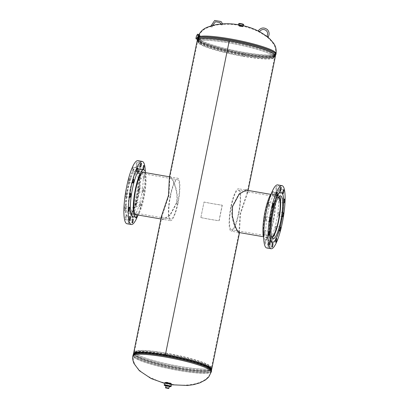 <?xml version="1.0" encoding="UTF-8"?>
<svg xmlns="http://www.w3.org/2000/svg" width="409" height="409" viewBox="0 0 409 409"><rect width="100%" height="100%" fill="white"/><g stroke="black" fill="none" stroke-linecap="round" stroke-linejoin="round"><path stroke-width="0.31" stroke-dasharray="2.04 1.53" d="M238.968 232.511L240.032 213.994L247.062 193.022L246.791 190.2M239.464 232.598L240.482 214.112L247.547 193.125L247.271 190.287M246.249 189.868L238.851 193.999L232.194 206.463C229.884 217.982 236.213 230.461 238.14 232.409L238.83 232.665M176.826 202.859L170.164 215.39L162.971 219.592L162.261 219.255L161.938 216.381L168.953 195.497L169.888 177.322L170.389 176.703L170.86 176.995C172.787 178.973 179.086 191.335 176.826 202.859M169.398 177.225L169.899 176.611L170.374 176.913C172.276 178.851 178.733 191.197 176.473 202.833L169.75 215.364L162.511 219.515L161.453 216.284M133.559 354.168A39.877 5.373 -168.5 0 0 171.504 366.883A39.877 5.373 -168.5 0 0 211.402 370.007M197.348 39.837A39.877 5.373 -168.5 0 0 235.354 53.052A39.877 5.373 -168.5 0 0 275.502 55.736M134.024 353.652A39.376 5.307 -168.5 0 0 133.988 353.77A39.376 5.307 -168.5 0 0 171.519 366.817A39.376 5.307 -168.5 0 0 211.162 369.47A39.376 5.307 -168.5 0 0 211.177 369.347A39.376 5.307 11.5 0 1 211.162 369.47A39.376 5.307 11.5 0 1 179.684 368.356A39.376 5.307 11.5 0 1 133.988 353.77A39.376 5.307 11.5 0 1 134.024 353.652M229.229 40.961L229.316 41.048A39.376 5.307 -168.5 0 0 197.838 39.934A39.376 5.307 -168.5 0 0 243.534 54.525A39.376 5.307 -168.5 0 0 275.012 55.639A39.376 5.307 -168.5 0 0 229.316 41.048L165.466 354.884L229.311 41.048A39.376 5.307 -168.5 0 0 197.838 39.934A39.376 5.307 -168.5 0 0 235.369 52.986A39.376 5.307 -168.5 0 0 275.012 55.639A39.376 5.307 -168.5 0 0 229.316 41.048L229.229 40.966M241.203 26.288L239.055 25.655L240.528 25.649L242.67 26.283L241.203 26.288L239.055 25.603L240.533 25.655L242.67 26.334L241.198 26.283M199.638 35.527C198.779 35.961 198.304 37.066 198.212 38.845L199.602 35.506L200.103 35.695C199.301 36.018 198.815 37.081 198.651 38.891L198.927 39.152L200.103 35.695M240.426 26.13L242.603 26.825L238.958 26.14L240.426 26.13M243.104 56.324A39.095 5.266 -168.5 0 0 274.296 57.613A39.095 5.266 -168.5 0 0 269.592 53.732A39.095 5.266 -168.5 0 0 228.994 42.945A39.095 5.266 -168.5 0 0 203.57 40.302A39.095 5.266 -168.5 0 0 197.726 42.035A39.095 5.266 -168.5 0 0 243.104 56.324M243.043 56.12A38.615 5.205 -168.5 0 0 273.851 57.393A38.615 5.205 -168.5 0 0 269.209 53.559A38.615 5.205 -168.5 0 0 229.106 42.904A38.615 5.205 -168.5 0 0 203.994 40.292A38.615 5.205 -168.5 0 0 198.222 42.004A38.615 5.205 -168.5 0 0 243.043 56.12M198.288 39.008L198.406 39.029A1.846 0.424 -70.1 0 1 198.708 36.984A1.846 0.424 -70.1 0 1 199.669 35.563A1.846 0.424 -70.1 0 1 199.377 37.613A1.846 0.424 -70.1 0 1 198.416 39.034A40.021 5.394 -168.5 0 0 244.086 52.47A40.021 5.394 -168.5 0 0 276.085 53.599M243.825 53.242A39.525 5.322 -168.5 0 0 275.216 54.75A39.525 5.322 -168.5 0 0 275.421 54.361A39.525 5.322 -168.5 0 0 229.556 39.714A39.525 5.322 -168.5 0 0 197.961 38.599A39.525 5.322 -168.5 0 0 197.997 39.039A39.525 5.322 -168.5 0 0 243.825 53.242M243.289 55.205A38.881 5.24 -168.5 0 0 274.306 56.483A38.881 5.24 -168.5 0 0 274.367 56.304A38.881 5.24 -168.5 0 0 229.255 41.897A38.881 5.24 -168.5 0 0 198.171 40.798A38.881 5.24 -168.5 0 0 198.155 40.992A38.881 5.24 -168.5 0 0 243.289 55.205M198.748 39.177L198.927 39.152A39.525 5.322 -168.5 0 0 243.999 52.383A39.525 5.322 -168.5 0 0 275.594 53.502A39.525 5.322 -168.5 0 0 274.95 52.224A39.525 5.322 -168.5 0 0 229.73 38.86A39.525 5.322 -168.5 0 0 198.135 37.74A39.525 5.322 -168.5 0 0 198.651 38.891M165.251 382.901A3.001 0.404 11.5 0 1 165.2 382.804A3.001 0.404 11.5 0 1 167.603 382.89A3.001 0.404 11.5 0 1 171.034 383.903A3.001 0.404 11.5 0 1 171.085 384A3.001 0.404 11.5 0 1 168.687 383.918A3.001 0.404 11.5 0 1 165.251 382.901M171.131 383.422A3.001 0.404 11.5 0 1 171.182 383.519A3.001 0.404 11.5 0 1 168.784 383.432A3.001 0.404 11.5 0 1 165.348 382.42A3.001 0.404 11.5 0 1 165.297 382.323A3.001 0.404 11.5 0 1 167.7 382.41A3.001 0.404 11.5 0 1 171.131 383.422M165.896 353.079A39.095 5.266 11.5 0 1 211.274 367.369A39.095 5.266 11.5 0 1 205.43 369.107A39.095 5.266 11.5 0 1 180.006 366.459A39.095 5.266 11.5 0 1 139.408 355.672A39.095 5.266 11.5 0 1 134.704 351.791A39.095 5.266 11.5 0 1 165.896 353.079M165.957 353.289A38.615 5.205 11.5 0 1 210.778 367.405A38.615 5.205 11.5 0 1 205.006 369.117A38.615 5.205 11.5 0 1 179.894 366.5A38.615 5.205 11.5 0 1 139.791 355.845A38.615 5.205 11.5 0 1 135.149 352.016A38.615 5.205 11.5 0 1 165.957 353.289M165.175 356.162A39.525 5.322 11.5 0 1 211.003 370.37A39.525 5.322 11.5 0 1 211.039 370.81A39.525 5.322 11.5 0 1 179.444 369.69A39.525 5.322 11.5 0 1 133.579 355.048A39.525 5.322 11.5 0 1 133.784 354.659A39.525 5.322 11.5 0 1 165.175 356.162M165.711 354.204A38.881 5.24 11.5 0 1 210.845 368.412A38.881 5.24 11.5 0 1 210.829 368.606A38.881 5.24 11.5 0 1 179.745 367.507A38.881 5.24 11.5 0 1 134.633 353.105A38.881 5.24 11.5 0 1 134.694 352.921A38.881 5.24 11.5 0 1 165.711 354.204M196.678 36.263A1.682 0.383 -70.1 0 1 197.552 34.975A1.682 0.383 -70.1 0 1 197.281 36.841A1.682 0.383 -70.1 0 1 196.412 38.134A1.682 0.383 -70.1 0 1 196.678 36.263M198.646 36.984A1.616 0.368 -70.1 0 1 199.49 35.741A1.616 0.368 -70.1 0 1 199.229 37.536A1.616 0.368 -70.1 0 1 198.391 38.783A1.616 0.368 -70.1 0 1 198.646 36.984M198.682 37.02A1.406 0.322 -70.1 0 1 199.418 35.936A1.406 0.322 -70.1 0 1 199.193 37.5A1.406 0.322 -70.1 0 1 198.457 38.584A1.406 0.322 -70.1 0 1 198.682 37.02M198.789 37.055A1.406 0.322 -70.1 0 1 199.52 35.977A1.406 0.322 -70.1 0 1 199.295 37.541A1.406 0.322 -70.1 0 1 198.564 38.62A1.406 0.322 -70.1 0 1 198.789 37.055M199.265 37.643A2.5 0.573 -70.1 0 1 197.961 39.566A2.5 0.573 -70.1 0 1 198.36 36.784A2.5 0.573 -70.1 0 1 199.664 34.862A2.5 0.573 -70.1 0 1 199.265 37.643M197.833 34.198A2.5 0.573 -70.1 0 1 197.429 36.979A2.5 0.573 -70.1 0 1 196.131 38.906M199.147 37.531A1.846 0.424 -70.1 0 1 198.186 38.952A1.846 0.424 -70.1 0 1 198.477 36.897A1.846 0.424 -70.1 0 1 199.439 35.481A1.846 0.424 -70.1 0 1 199.147 37.531M240.957 23.737L242.905 24.361L241.561 24.315L239.613 23.691L240.957 23.737M240.543 25.823L242.419 26.427L239.25 25.782L240.543 25.823M240.584 25.864L242.215 26.381L241.09 26.345L239.459 25.823L240.584 25.864M240.558 25.971L242.194 26.493L239.434 25.936L240.558 25.971M241.315 26.396A2.5 0.337 11.5 0 1 238.411 25.47A2.5 0.337 11.5 0 1 240.41 25.542A2.5 0.337 11.5 0 1 243.314 26.467A2.5 0.337 11.5 0 1 241.315 26.396M243.708 24.525A2.5 0.337 11.5 0 1 241.709 24.453A2.5 0.337 11.5 0 1 238.81 23.528M241.146 26.529L239.004 25.844L242.624 26.58L241.146 26.529M165.671 382.752A2.551 0.343 -168.5 0 0 168.631 383.698A2.551 0.343 -168.5 0 0 170.671 383.77A2.551 0.343 -168.5 0 0 167.71 382.829A2.551 0.343 -168.5 0 0 165.671 382.752L165.072 385.309A2.633 0.353 -168.5 0 0 168.125 386.28A2.633 0.353 -168.5 0 0 170.226 386.357L170.773 383.683A2.633 0.353 -168.5 0 0 168.375 382.834A2.633 0.353 -168.5 0 0 165.614 382.635A2.633 0.353 -168.5 0 0 168.007 383.484A2.633 0.353 -168.5 0 0 170.773 383.683M167.762 382.875A2.285 0.307 -168.5 0 0 165.936 382.809A2.285 0.307 -168.5 0 0 168.585 383.652A2.285 0.307 -168.5 0 0 170.41 383.719A2.285 0.307 -168.5 0 0 167.762 382.875M167.782 382.768A2.285 0.307 -168.5 0 0 165.957 382.701A2.285 0.307 -168.5 0 0 168.605 383.55A2.285 0.307 -168.5 0 0 170.43 383.616A2.285 0.307 -168.5 0 0 167.782 382.768M164.709 382.706A3.502 0.47 -168.5 0 0 168.774 384.005A3.502 0.47 -168.5 0 0 171.576 384.102M165.062 385.631A3.502 0.47 -168.5 0 0 168.283 386.433A3.502 0.47 -168.5 0 0 170.108 386.658M168.713 383.652A2.878 0.389 -168.5 0 0 171.013 383.734A2.878 0.389 -168.5 0 0 167.675 382.666A2.878 0.389 -168.5 0 0 165.374 382.584A2.878 0.389 -168.5 0 0 168.713 383.652M168.661 383.898A2.878 0.389 -168.5 0 0 170.962 383.979A2.878 0.389 -168.5 0 0 167.624 382.911A2.878 0.389 -168.5 0 0 165.323 382.829A2.878 0.389 -168.5 0 0 168.661 383.898M165.89 386.004A2.633 0.353 -168.5 0 0 167.414 386.398A2.633 0.353 -168.5 0 0 169.203 386.679M165.901 385.943L169.07 386.607L169.295 386.208M168.677 388.55L169.07 386.607M231.249 206.535A20.051 4.192 99.8 0 0 231.443 229.725A20.051 4.192 99.8 0 0 238.488 213.396A20.051 4.192 99.8 0 0 238.294 190.211A20.051 4.192 99.8 0 0 231.249 206.535M278.468 197.194A20.051 4.192 99.8 0 0 278.299 197.148A20.051 4.192 99.8 0 0 271.254 213.472A20.051 4.192 99.8 0 0 271.448 236.658A20.051 4.192 99.8 0 0 271.627 236.673M279.321 196.238A21.513 4.499 99.8 0 0 278.549 195.707A21.513 4.499 99.8 0 0 270.993 213.222A21.513 4.499 99.8 0 0 271.203 238.099A21.513 4.499 99.8 0 0 272.108 237.859M238.749 213.646A21.513 4.499 99.8 0 0 238.539 188.774A21.513 4.499 99.8 0 0 230.983 206.284A21.513 4.499 99.8 0 0 231.192 231.162A21.513 4.499 99.8 0 0 238.749 213.646M170.512 196.008A20.051 4.192 -80.2 0 1 177.557 179.684A20.051 4.192 -80.2 0 1 177.751 202.869A20.051 4.192 -80.2 0 1 170.706 219.193A20.051 4.192 -80.2 0 1 170.512 196.008M130.507 189.07A20.051 4.192 -80.2 0 1 137.552 172.746A20.051 4.192 -80.2 0 1 137.746 195.937A20.051 4.192 -80.2 0 1 130.701 212.261A20.051 4.192 -80.2 0 1 130.507 189.07M138.007 196.182A21.513 4.499 -80.2 0 1 130.451 213.697A21.513 4.499 -80.2 0 1 130.241 188.825A21.513 4.499 -80.2 0 1 137.797 171.31A21.513 4.499 -80.2 0 1 138.007 196.182M178.017 203.12A21.513 4.499 -80.2 0 1 170.461 220.635A21.513 4.499 -80.2 0 1 170.251 195.758A21.513 4.499 -80.2 0 1 177.808 178.242A21.513 4.499 -80.2 0 1 178.017 203.12M272.205 193.074A1.999 0.419 -80.2 0 1 272.91 191.443A1.999 0.419 -80.2 0 1 272.931 193.759A1.999 0.419 -80.2 0 1 272.225 195.384A1.999 0.419 -80.2 0 1 272.205 193.074M275.973 188.094A1.999 0.419 -80.2 0 1 276.673 186.463A1.999 0.419 -80.2 0 1 276.694 188.779A1.999 0.419 -80.2 0 1 275.993 190.41A1.999 0.419 -80.2 0 1 275.973 188.094M278.636 190.62A1.999 0.419 -80.2 0 1 279.337 188.989A1.999 0.419 -80.2 0 1 279.357 191.305A1.999 0.419 -80.2 0 1 278.657 192.936A1.999 0.419 -80.2 0 1 278.636 190.62M279.485 199.97A1.999 0.419 -80.2 0 1 280.185 198.345A1.999 0.419 -80.2 0 1 280.206 200.655A1.999 0.419 -80.2 0 1 279.505 202.286A1.999 0.419 -80.2 0 1 279.485 199.97M278.294 213.646A1.999 0.419 -80.2 0 1 278.994 212.02A1.999 0.419 -80.2 0 1 279.015 214.331A1.999 0.419 -80.2 0 1 278.309 215.962A1.999 0.419 -80.2 0 1 278.294 213.646M282.68 214.168A1.999 0.419 99.8 0 0 282.629 214.398A1.999 0.419 99.8 0 0 282.466 215.655M275.375 227.982A1.999 0.419 -80.2 0 1 276.08 226.351A1.999 0.419 -80.2 0 1 276.095 228.667A1.999 0.419 -80.2 0 1 275.395 230.293A1.999 0.419 -80.2 0 1 275.375 227.982M279.971 227.782A1.999 0.419 99.8 0 0 279.72 228.697M271.52 239.127A1.999 0.419 -80.2 0 1 272.22 237.501A1.999 0.419 -80.2 0 1 272.241 239.812A1.999 0.419 -80.2 0 1 271.54 241.443A1.999 0.419 -80.2 0 1 271.52 239.127M267.752 244.107A1.999 0.419 -80.2 0 1 268.457 242.481A1.999 0.419 -80.2 0 1 268.478 244.792A1.999 0.419 -80.2 0 1 267.772 246.422A1.999 0.419 -80.2 0 1 267.752 244.107M265.088 241.581A1.999 0.419 -80.2 0 1 265.794 239.955A1.999 0.419 -80.2 0 1 265.814 242.266A1.999 0.419 -80.2 0 1 265.109 243.897A1.999 0.419 -80.2 0 1 265.088 241.581M264.24 232.23A1.999 0.419 -80.2 0 1 264.945 230.599A1.999 0.419 -80.2 0 1 264.96 232.915A1.999 0.419 -80.2 0 1 264.26 234.541A1.999 0.419 -80.2 0 1 264.24 232.23M265.436 218.554A1.999 0.419 -80.2 0 1 266.136 216.923A1.999 0.419 -80.2 0 1 266.157 219.239A1.999 0.419 -80.2 0 1 265.451 220.87A1.999 0.419 -80.2 0 1 265.436 218.554M268.35 204.224A1.999 0.419 -80.2 0 1 269.05 202.593A1.999 0.419 -80.2 0 1 269.071 204.909A1.999 0.419 -80.2 0 1 268.37 206.535A1.999 0.419 -80.2 0 1 268.35 204.224M263.682 237.578A24.013 5.02 99.8 0 0 265.231 239.602A24.013 5.02 99.8 0 0 273.667 220.052A24.013 5.02 99.8 0 0 273.432 192.281A24.013 5.02 99.8 0 0 271.295 193.667M267.89 212.332A24.013 5.02 99.8 0 0 268.12 240.103A24.013 5.02 99.8 0 0 276.556 220.553A24.013 5.02 99.8 0 0 276.326 192.782A24.013 5.02 99.8 0 0 267.89 212.332M266.755 247.987A32.014 6.692 99.8 0 0 278.002 221.923A32.014 6.692 99.8 0 0 277.691 184.899M272.205 242.332A25.511 5.332 99.8 0 0 281.167 221.56A25.511 5.332 99.8 0 0 280.922 192.056M273.263 219.669A21.769 4.55 99.8 0 0 273.048 194.49A21.769 4.55 99.8 0 0 265.4 212.215A21.769 4.55 99.8 0 0 265.615 237.394A21.769 4.55 99.8 0 0 273.263 219.669M125.18 208.682A1.999 0.419 -80.2 0 1 124.474 210.313A1.999 0.419 -80.2 0 1 124.454 207.997A1.999 0.419 -80.2 0 1 125.159 206.366A1.999 0.419 -80.2 0 1 125.18 208.682M126.028 218.033A1.999 0.419 -80.2 0 1 125.323 219.664A1.999 0.419 -80.2 0 1 125.302 217.348A1.999 0.419 -80.2 0 1 126.008 215.722A1.999 0.419 -80.2 0 1 126.028 218.033M128.692 220.558A1.999 0.419 -80.2 0 1 127.986 222.189A1.999 0.419 -80.2 0 1 127.966 219.873A1.999 0.419 -80.2 0 1 128.671 218.248A1.999 0.419 -80.2 0 1 128.692 220.558M136.688 216.78A1.999 0.419 99.8 0 0 136.795 216.335A1.999 0.419 99.8 0 0 136.775 214.019A1.999 0.419 99.8 0 0 136.069 215.65A1.999 0.419 99.8 0 0 135.895 217.128M132.455 215.584A1.999 0.419 -80.2 0 1 131.754 217.21A1.999 0.419 -80.2 0 1 131.734 214.899A1.999 0.419 -80.2 0 1 132.434 213.268A1.999 0.419 -80.2 0 1 132.455 215.584M139.929 204.5A1.999 0.419 99.8 0 0 139.95 206.816A1.999 0.419 99.8 0 0 140.65 205.185A1.999 0.419 99.8 0 0 140.63 202.869A1.999 0.419 99.8 0 0 139.929 204.5M136.315 204.434A1.999 0.419 -80.2 0 1 135.609 206.059A1.999 0.419 -80.2 0 1 135.589 203.748A1.999 0.419 -80.2 0 1 136.294 202.118A1.999 0.419 -80.2 0 1 136.315 204.434M142.843 190.17A1.999 0.419 99.8 0 0 142.864 192.481A1.999 0.419 99.8 0 0 143.564 190.85A1.999 0.419 99.8 0 0 143.549 188.539A1.999 0.419 99.8 0 0 142.843 190.17M139.229 190.098A1.999 0.419 -80.2 0 1 138.523 191.729A1.999 0.419 -80.2 0 1 138.508 189.413A1.999 0.419 -80.2 0 1 139.208 187.787A1.999 0.419 -80.2 0 1 139.229 190.098M144.04 176.494A1.999 0.419 99.8 0 0 144.055 178.805A1.999 0.419 99.8 0 0 144.76 177.179A1.999 0.419 99.8 0 0 144.74 174.863A1.999 0.419 99.8 0 0 144.04 176.494M140.42 176.427A1.999 0.419 -80.2 0 1 139.72 178.053A1.999 0.419 -80.2 0 1 139.699 175.742A1.999 0.419 -80.2 0 1 140.399 174.111A1.999 0.419 -80.2 0 1 140.42 176.427M139.571 167.071A1.999 0.419 -80.2 0 1 138.871 168.702A1.999 0.419 -80.2 0 1 138.85 166.386A1.999 0.419 -80.2 0 1 139.551 164.755A1.999 0.419 -80.2 0 1 139.571 167.071M136.908 164.546A1.999 0.419 -80.2 0 1 136.207 166.177A1.999 0.419 -80.2 0 1 136.187 163.861A1.999 0.419 -80.2 0 1 136.887 162.235A1.999 0.419 -80.2 0 1 136.908 164.546M133.145 169.525A1.999 0.419 -80.2 0 1 132.439 171.156A1.999 0.419 -80.2 0 1 132.419 168.84A1.999 0.419 -80.2 0 1 133.124 167.209A1.999 0.419 -80.2 0 1 133.145 169.525M129.285 180.676A1.999 0.419 -80.2 0 1 128.584 182.302A1.999 0.419 -80.2 0 1 128.564 179.991A1.999 0.419 -80.2 0 1 129.264 178.36A1.999 0.419 -80.2 0 1 129.285 180.676M126.371 195.006A1.999 0.419 -80.2 0 1 125.665 196.637A1.999 0.419 -80.2 0 1 125.65 194.321A1.999 0.419 -80.2 0 1 126.35 192.695A1.999 0.419 -80.2 0 1 126.371 195.006M145.543 172.649A24.013 5.02 -80.2 0 1 144.004 197.573A24.013 5.02 -80.2 0 1 138.191 215.042M140.88 169.306A24.013 5.02 -80.2 0 1 141.11 197.072A24.013 5.02 -80.2 0 1 132.674 216.622M145.318 171.831A32.014 6.692 -80.2 0 1 142.557 198.442A32.014 6.692 -80.2 0 1 137.705 215.737M137.905 160.665A32.014 6.692 -80.2 0 1 138.216 197.69A32.014 6.692 -80.2 0 1 126.969 223.759M127.833 187.843A25.511 5.332 -80.2 0 1 136.795 167.071A25.511 5.332 -80.2 0 1 137.041 196.576A25.511 5.332 -80.2 0 1 128.078 217.348A25.511 5.332 -80.2 0 1 127.833 187.843M127.593 187.803A25.511 5.332 -80.2 0 1 136.555 167.03A25.511 5.332 -80.2 0 1 136.8 196.535A25.511 5.332 -80.2 0 1 127.838 217.307A25.511 5.332 -80.2 0 1 127.593 187.803M136.125 195.896A21.769 4.55 -80.2 0 1 128.477 213.621A21.769 4.55 -80.2 0 1 128.268 188.447A21.769 4.55 -80.2 0 1 135.916 170.717A21.769 4.55 -80.2 0 1 136.125 195.896M144.034 172.388A21.769 4.55 -80.2 0 1 143.6 197.189A21.769 4.55 -80.2 0 1 136.683 214.781M211.105 27.025L212.573 26.759L211.105 27.025M222.757 24.719L221.289 24.985L222.757 24.719M204.014 202.051A40.307 5.429 -168.5 0 0 222.291 205.221L219.127 220.763A40.307 5.429 -168.5 0 1 200.85 217.593L204.03 202.015A40.021 5.394 -168.5 0 0 222.174 205.16L222.291 205.221M200.85 217.593L200.865 217.557A40.021 5.394 -168.5 0 0 219.009 220.702L222.174 205.16M200.865 217.557L204.03 202.015M232.194 206.463L232.547 206.484M168.953 195.497L168.503 195.379M229.142 41.928A39.361 5.302 -168.5 0 0 197.659 41.012A39.361 5.302 -168.5 0 0 243.35 55.399A39.361 5.302 -168.5 0 0 274.756 56.698A39.361 5.302 -168.5 0 0 229.142 41.928M229.163 41.825A39.376 5.307 -168.5 0 0 197.68 40.716A39.376 5.307 -168.5 0 0 243.375 55.302A39.376 5.307 -168.5 0 0 274.853 56.416A39.376 5.307 -168.5 0 0 229.163 41.825M199.71 38.579A39.433 5.312 -168.5 0 0 197.864 40.169A39.433 5.312 -168.5 0 0 243.58 54.336A39.433 5.312 -168.5 0 0 274.899 55.839A39.433 5.312 -168.5 0 0 273.82 53.656M197.521 39.177A39.964 5.383 -168.5 0 0 243.861 53.538A39.964 5.383 -168.5 0 0 275.6 55.062M197.47 38.528A40.021 5.394 -168.5 0 0 243.907 53.354A40.021 5.394 -168.5 0 0 275.901 54.484M197.649 37.643A40.021 5.394 -168.5 0 0 198.212 38.845M243.554 54.024A39.003 5.256 -168.5 0 0 274.531 55.506A39.003 5.256 -168.5 0 0 229.475 40.675A39.003 5.256 -168.5 0 0 198.334 40.005A39.003 5.256 -168.5 0 0 243.554 54.024M229.408 41.135A38.881 5.24 -168.5 0 0 198.324 40.036A38.881 5.24 -168.5 0 0 243.442 54.438A38.881 5.24 -168.5 0 0 274.526 55.537A38.881 5.24 -168.5 0 0 229.408 41.135M211.351 371.766A40.021 5.394 11.5 0 1 179.357 370.636A40.021 5.394 11.5 0 1 133.574 357.103A40.021 5.394 11.5 0 1 132.915 355.81M210.216 370.39A39.525 5.322 11.5 0 1 210.865 371.669A39.525 5.322 11.5 0 1 179.27 370.549A39.525 5.322 11.5 0 1 134.05 357.185A39.525 5.322 11.5 0 1 133.406 355.907A39.525 5.322 11.5 0 1 165.001 357.021A39.525 5.322 11.5 0 1 210.216 370.39M179.858 367.476A39.361 5.302 11.5 0 1 134.244 352.711A39.361 5.302 11.5 0 1 165.65 354.005A39.361 5.302 11.5 0 1 211.341 368.397A39.361 5.302 11.5 0 1 179.858 367.476M179.837 367.579A39.376 5.307 11.5 0 1 134.147 352.993A39.376 5.307 11.5 0 1 165.625 354.107A39.376 5.307 11.5 0 1 211.32 368.693A39.376 5.307 11.5 0 1 179.837 367.579M239.112 232.082L211.136 369.24A39.433 5.312 11.5 0 1 179.653 368.56A39.433 5.312 11.5 0 1 134.101 353.565L134.704 351.791M211.479 370.232A39.964 5.383 11.5 0 1 179.566 369.547A39.964 5.383 11.5 0 1 133.4 354.342M211.53 370.881A40.021 5.394 11.5 0 1 179.536 369.751A40.021 5.394 11.5 0 1 133.099 354.925M165.446 355.385A39.003 5.256 11.5 0 1 210.666 369.404A39.003 5.256 11.5 0 1 179.525 368.734A39.003 5.256 11.5 0 1 134.469 353.897A39.003 5.256 11.5 0 1 165.446 355.385M179.592 368.274A38.881 5.24 11.5 0 1 134.474 353.867A38.881 5.24 11.5 0 1 165.558 354.966A38.881 5.24 11.5 0 1 210.676 369.373A38.881 5.24 11.5 0 1 179.592 368.274M246.489 189.894L246.029 189.817M162.971 219.592L162.511 219.515M248.099 190.43L247.547 193.125M239.602 232.184L239.516 232.603M197.598 39.402L197.864 40.169L169.888 177.322M161.938 216.381L133.988 353.77M275.441 55.241L274.899 55.839L247.062 193.022M170.389 176.703L169.899 176.611M238.611 232.701L239.101 232.793M275.421 54.361L275.594 53.502C276.428 48.722 274.337 43.916 269.321 39.085C267.936 37.521 264.833 35.327 260.017 32.51C253.089 28.574 240.937 24.775 229.843 24.325C219.117 23.942 212.813 25.424 207.46 27.792C202.833 29.586 199.725 32.904 198.135 37.74L197.961 38.599M242.701 26.345L242.603 26.825M269.209 53.559L269.592 53.732M197.726 42.035L197.838 39.934M274.367 56.304L275.216 54.75M198.171 40.798L197.997 39.039M273.851 57.393L274.306 56.483M198.222 42.004L198.155 40.992M275.012 55.639L274.296 57.613M203.994 40.292L203.57 40.302M239.025 25.593L238.928 26.079M198.784 39.203L198.324 39.034M211.039 370.81L210.865 371.669C209.127 378.995 201.259 382.277 195.456 383.714C191.054 384.874 185.62 385.329 179.137 385.079C171.606 384.675 164.3 383.182 157.22 380.595L148.533 376.653C143.83 373.826 140.88 371.715 139.679 370.319C134.653 365.462 132.562 360.656 133.406 355.907L133.579 355.048M171.085 384L171.182 383.519M205.006 369.117L205.43 369.107M210.829 368.606L211.003 370.37M134.633 353.105L133.784 354.659M210.778 367.405L210.845 368.412M135.149 352.016L134.694 352.921M171.437 384.777L164.576 383.381M211.162 369.47L211.274 367.369M139.791 355.845L139.408 355.672M165.2 382.804L165.297 382.323M199.49 35.741L197.552 34.975M197.961 39.566L197.573 39.428M199.664 34.862L198.784 34.545M198.391 38.783L196.412 38.134M242.419 26.427L242.905 24.361M238.411 25.47L238.549 24.791M243.314 26.467L243.452 25.787M239.25 25.782L239.613 23.691M170.671 383.77L170.226 386.357M165.072 385.309L165.614 382.635M271.448 236.658L231.443 229.725M278.549 195.707L270.809 194.367M245.395 189.96L238.539 188.774M271.203 238.099L263.457 236.755M238.57 232.44L231.192 231.162M278.299 197.148L238.294 190.211M137.552 172.746L177.557 179.684M130.451 213.697L135.302 214.541M160.901 218.979L170.461 220.635M137.797 171.31L142.649 172.148M169.484 176.8L177.808 178.242M130.701 212.261L170.706 219.193M277.246 192.194L272.91 191.443M281.014 187.215L276.673 186.463M283.677 189.74L279.337 188.989M284.526 199.096L280.185 198.345M283.335 212.772L278.994 212.02M280.416 227.102L276.08 226.351M276.561 238.253L272.22 237.501M272.793 243.232L268.457 242.481M270.129 240.707L265.794 239.955M269.28 231.351L264.945 230.599M270.477 217.675L266.136 216.923M273.391 203.345L269.05 202.593M265.231 239.602L268.12 240.103M273.048 194.49L280.523 195.783M265.615 237.394L273.084 238.687M273.432 192.281L276.326 192.782M272.706 207.286L268.37 206.535M269.792 221.622L265.451 220.87M268.601 235.298L264.26 234.541M269.449 244.648L265.109 243.897M272.113 247.174L267.772 246.422M275.876 242.194L271.54 241.443M279.736 231.044L275.395 230.293M282.65 216.714L278.309 215.962M283.841 203.038L279.505 202.286M282.992 193.687L278.657 192.936M280.329 191.161L275.993 190.41M276.566 196.141L272.225 195.384M124.474 210.313L128.815 211.064M125.323 219.664L129.663 220.415M127.986 222.189L132.327 222.941M131.754 217.21L136.09 217.961M135.609 206.059L139.95 206.816M138.523 191.729L142.864 192.481M139.72 178.053L144.055 178.805M138.871 168.702L143.206 169.454M136.207 166.177L140.543 166.928M132.439 171.156L136.78 171.908M128.584 182.302L132.92 183.058M125.665 196.637L130.006 197.389M135.952 214.914L128.477 213.621M143.385 172.015L135.916 170.717M126.35 192.695L130.691 193.447M129.264 178.36L133.605 179.111M133.124 167.209L137.46 167.961M136.887 162.235L141.228 162.987M139.551 164.755L143.891 165.512M140.399 174.111L144.74 174.863M139.208 187.787L143.549 188.539M136.294 202.118L140.63 202.869M132.434 213.268L136.775 214.019M128.671 218.248L133.007 218.999M126.008 215.722L130.343 216.473M125.159 206.366L129.495 207.118M212.573 26.759L212.557 25.44M222.552 23.86L222.767 24.739M211.013 25.89L211.095 27.004M220.988 23.978L221.289 24.985"/><path stroke-width="0.61" d="M246.791 190.2L246.249 189.868M247.271 190.287L246.489 189.894L239.265 194.024L232.547 206.484L232.327 215.921L234.449 224.367L237.154 230.395L239.101 232.793L239.464 232.598M165.379 354.797L165.466 354.884A39.376 5.307 -168.5 0 0 134.024 353.652A39.376 5.307 11.5 0 1 165.466 354.884L165.461 354.879A39.376 5.307 11.5 0 1 211.177 369.347A39.376 5.307 -168.5 0 0 165.466 354.884L165.374 354.797A39.877 5.373 -168.5 0 0 133.498 353.667L161.453 216.284L168.503 195.379L169.398 177.225L197.348 39.837A39.877 5.373 -168.5 0 1 229.224 40.961L165.379 354.797A39.877 5.373 -168.5 0 1 211.652 369.567A39.877 5.373 -168.5 0 1 211.402 370.007M133.498 353.667A39.877 5.373 -168.5 0 0 133.559 354.168M165.374 354.797L229.224 40.961A39.877 5.373 -168.5 0 1 275.502 55.736L248.099 190.43M197.573 39.428L196.131 38.906A2.5 0.573 -70.1 0 1 196.53 36.125A2.5 0.573 -70.1 0 1 197.833 34.198L198.784 34.545M238.549 24.791L238.81 23.528A2.5 0.337 11.5 0 1 240.809 23.599A2.5 0.337 11.5 0 1 243.708 24.525L243.452 25.787M169.203 386.679A2.633 0.353 -168.5 0 0 170.18 386.602L170.226 386.357A2.633 0.353 -168.5 0 0 167.174 385.38A2.633 0.353 -168.5 0 0 165.072 385.309L165.021 385.549A2.633 0.353 -168.5 0 0 165.89 386.004M170.108 386.658A3.502 0.47 -168.5 0 0 171.08 386.531L171.576 384.102A3.502 0.47 -168.5 0 0 167.511 382.804A3.502 0.47 -168.5 0 0 164.709 382.706L164.219 385.135A3.502 0.47 -168.5 0 0 165.062 385.631M171.08 386.531A3.502 0.47 -168.5 0 0 167.015 385.232A3.502 0.47 -168.5 0 0 164.219 385.135M170.18 386.602A2.633 0.353 -168.5 0 0 167.782 385.753A2.633 0.353 -168.5 0 0 165.021 385.549M166.126 385.544L165.507 387.885L168.677 388.55L168.902 388.151L169.295 386.208L166.126 385.544L165.507 387.885M168.902 388.151L165.732 387.487M271.627 236.673A20.051 4.192 99.8 0 0 278.493 220.333A20.051 4.192 99.8 0 0 278.468 197.194M272.108 237.859A21.513 4.499 99.8 0 0 278.759 220.584A21.513 4.499 99.8 0 0 279.321 196.238M277.266 194.51A1.999 0.419 99.8 0 0 277.246 192.194A1.999 0.419 99.8 0 0 276.545 193.825A1.999 0.419 99.8 0 0 276.566 196.141A1.999 0.419 99.8 0 0 277.266 194.51M281.034 189.531A1.999 0.419 99.8 0 0 281.014 187.215A1.999 0.419 99.8 0 0 280.308 188.846A1.999 0.419 99.8 0 0 280.329 191.161A1.999 0.419 99.8 0 0 281.034 189.531M283.698 192.056A1.999 0.419 99.8 0 0 283.677 189.74A1.999 0.419 99.8 0 0 282.972 191.371A1.999 0.419 99.8 0 0 282.992 193.687A1.999 0.419 99.8 0 0 283.698 192.056M284.546 201.407A1.999 0.419 99.8 0 0 284.526 199.096A1.999 0.419 99.8 0 0 283.82 200.727A1.999 0.419 99.8 0 0 283.841 203.038A1.999 0.419 99.8 0 0 284.546 201.407M282.466 215.655A1.999 0.419 99.8 0 0 282.65 216.714A1.999 0.419 99.8 0 0 283.35 215.083A1.999 0.419 99.8 0 0 283.335 212.772A1.999 0.419 99.8 0 0 282.68 214.168M279.72 228.697A1.999 0.419 99.8 0 0 279.715 228.733A1.999 0.419 99.8 0 0 279.736 231.044A1.999 0.419 99.8 0 0 280.436 229.418A1.999 0.419 99.8 0 0 280.416 227.102A1.999 0.419 99.8 0 0 279.971 227.782M276.581 240.564A1.999 0.419 99.8 0 0 276.561 238.253A1.999 0.419 99.8 0 0 275.855 239.878A1.999 0.419 99.8 0 0 275.876 242.194A1.999 0.419 99.8 0 0 276.581 240.564M272.813 245.543A1.999 0.419 99.8 0 0 272.793 243.232A1.999 0.419 99.8 0 0 272.092 244.858A1.999 0.419 99.8 0 0 272.113 247.174A1.999 0.419 99.8 0 0 272.813 245.543M270.15 243.018A1.999 0.419 99.8 0 0 270.129 240.707A1.999 0.419 99.8 0 0 269.429 242.332A1.999 0.419 99.8 0 0 269.449 244.648A1.999 0.419 99.8 0 0 270.15 243.018M269.301 233.667A1.999 0.419 99.8 0 0 269.28 231.351A1.999 0.419 99.8 0 0 268.58 232.982A1.999 0.419 99.8 0 0 268.601 235.298A1.999 0.419 99.8 0 0 269.301 233.667M270.492 219.991A1.999 0.419 99.8 0 0 270.477 217.675A1.999 0.419 99.8 0 0 269.771 219.306A1.999 0.419 99.8 0 0 269.792 221.622A1.999 0.419 99.8 0 0 270.492 219.991M273.411 205.661A1.999 0.419 99.8 0 0 273.391 203.345A1.999 0.419 99.8 0 0 272.685 204.975A1.999 0.419 99.8 0 0 272.706 207.286A1.999 0.419 99.8 0 0 273.411 205.661M271.295 193.667A24.013 5.02 99.8 0 0 264.996 211.831A24.013 5.02 99.8 0 0 263.682 237.578M282.031 185.65L277.691 184.899A32.014 6.692 99.8 0 0 266.443 210.967A32.014 6.692 99.8 0 0 266.755 247.987L271.095 248.744A32.014 6.692 99.8 0 0 282.338 222.675A32.014 6.692 99.8 0 0 282.031 185.65A32.014 6.692 99.8 0 0 270.784 211.719A32.014 6.692 99.8 0 0 271.095 248.744M281.162 192.097L280.922 192.056A25.511 5.332 99.8 0 0 271.959 212.828A25.511 5.332 99.8 0 0 272.205 242.332L272.445 242.373A25.511 5.332 99.8 0 0 281.407 221.601A25.511 5.332 99.8 0 0 281.162 192.097A25.511 5.332 99.8 0 0 272.2 212.869A25.511 5.332 99.8 0 0 272.445 242.373M280.732 220.962A21.769 4.55 99.8 0 0 280.523 195.783A21.769 4.55 99.8 0 0 272.875 213.513A21.769 4.55 99.8 0 0 273.084 238.687A21.769 4.55 99.8 0 0 280.732 220.962M128.794 208.748A1.999 0.419 99.8 0 0 128.815 211.064A1.999 0.419 99.8 0 0 129.515 209.434A1.999 0.419 99.8 0 0 129.495 207.118A1.999 0.419 99.8 0 0 128.794 208.748M129.643 218.104A1.999 0.419 99.8 0 0 129.663 220.415A1.999 0.419 99.8 0 0 130.364 218.789A1.999 0.419 99.8 0 0 130.343 216.473A1.999 0.419 99.8 0 0 129.643 218.104M132.306 220.63A1.999 0.419 99.8 0 0 132.327 222.941A1.999 0.419 99.8 0 0 133.027 221.315A1.999 0.419 99.8 0 0 133.007 218.999A1.999 0.419 99.8 0 0 132.306 220.63M135.895 217.128A1.999 0.419 99.8 0 0 136.09 217.961A1.999 0.419 99.8 0 0 136.688 216.78M143.186 167.138A1.999 0.419 99.8 0 0 143.206 169.454A1.999 0.419 99.8 0 0 143.912 167.823A1.999 0.419 99.8 0 0 143.891 165.512A1.999 0.419 99.8 0 0 143.186 167.138M140.522 164.612A1.999 0.419 99.8 0 0 140.543 166.928A1.999 0.419 99.8 0 0 141.248 165.297A1.999 0.419 99.8 0 0 141.228 162.987A1.999 0.419 99.8 0 0 140.522 164.612M136.759 169.592A1.999 0.419 99.8 0 0 136.78 171.908A1.999 0.419 99.8 0 0 137.48 170.277A1.999 0.419 99.8 0 0 137.46 167.961A1.999 0.419 99.8 0 0 136.759 169.592M132.905 180.742A1.999 0.419 99.8 0 0 132.92 183.058A1.999 0.419 99.8 0 0 133.625 181.427A1.999 0.419 99.8 0 0 133.605 179.111A1.999 0.419 99.8 0 0 132.905 180.742M129.985 195.073A1.999 0.419 99.8 0 0 130.006 197.389A1.999 0.419 99.8 0 0 130.706 195.758A1.999 0.419 99.8 0 0 130.691 193.447A1.999 0.419 99.8 0 0 129.985 195.073M138.191 215.042A24.013 5.02 -80.2 0 1 135.568 217.123A24.013 5.02 -80.2 0 1 135.333 189.357A24.013 5.02 -80.2 0 1 143.769 169.807A24.013 5.02 -80.2 0 1 145.543 172.649M135.568 217.123L132.674 216.622A24.013 5.02 -80.2 0 1 132.444 188.856A24.013 5.02 -80.2 0 1 140.88 169.306L143.769 169.807M137.705 215.737A32.014 6.692 -80.2 0 1 131.309 224.51A32.014 6.692 -80.2 0 1 130.998 187.486A32.014 6.692 -80.2 0 1 142.245 161.417A32.014 6.692 -80.2 0 1 145.318 171.831M131.309 224.51L126.969 223.759A32.014 6.692 -80.2 0 1 126.662 186.734A32.014 6.692 -80.2 0 1 137.905 160.665L142.245 161.417M136.683 214.781A21.769 4.55 -80.2 0 1 135.952 214.914A21.769 4.55 -80.2 0 1 135.737 189.74A21.769 4.55 -80.2 0 1 143.385 172.015A21.769 4.55 -80.2 0 1 144.034 172.388M268.181 36.917L266.924 36.14L268.181 36.917M258.227 30.869L259.49 31.641L258.227 30.869M197.649 37.643C201.233 27.536 208.575 26.795 215.727 24.704C224.127 23.277 232.537 23.456 240.962 25.24C251.847 27.234 261.412 31.728 269.664 38.722C273.161 42.868 276.75 45.092 276.085 53.599A40.021 5.394 -168.5 0 0 275.426 52.306A40.021 5.394 -168.5 0 0 229.643 38.773A40.021 5.394 -168.5 0 0 197.649 37.643L197.521 39.177A39.964 5.383 -168.5 0 1 229.434 39.862A39.964 5.383 -168.5 0 1 275.6 55.062L275.901 54.484A40.021 5.394 -168.5 0 0 229.464 39.658A40.021 5.394 -168.5 0 0 197.47 38.528M273.82 53.656A39.433 5.312 -168.5 0 0 229.347 40.844A39.433 5.312 -168.5 0 0 199.71 38.579M164.576 383.381L151.11 378.545L139.336 370.682L133.994 363.545C132.654 360.094 132.291 357.517 132.915 355.81A40.021 5.394 11.5 0 1 164.914 356.939A40.021 5.394 11.5 0 1 210.696 370.472A40.021 5.394 11.5 0 1 211.351 371.766L208.672 377.093L205.579 379.874L199.761 382.901L193.569 384.644L187.562 385.467L171.437 384.777M165.42 355.068A39.433 5.312 11.5 0 1 211.136 369.24L211.479 370.232A39.964 5.383 11.5 0 0 165.139 355.866A39.964 5.383 11.5 0 0 133.4 354.342L134.101 353.565A39.433 5.312 11.5 0 1 165.42 355.068M132.915 355.81L133.099 354.925A40.021 5.394 11.5 0 1 165.093 356.055A40.021 5.394 11.5 0 1 211.53 370.881L211.479 370.232M239.516 232.603L211.652 369.567M276.085 53.599L275.901 54.484M133.099 354.925L133.4 354.342M211.351 371.766L211.53 370.881M270.809 194.367L245.395 189.96M263.457 236.755L238.57 232.44M135.302 214.541L160.901 218.979M142.649 172.148L169.484 176.8M212.557 25.44L215.512 21.738L220.027 22.602L220.988 23.978M211.013 25.89L214.694 20.45L221.059 21.513L222.552 23.86M266.924 36.14C268.018 34.1 267.808 32.26 266.305 30.624C263.8 28.829 261.53 29.167 259.49 31.641M268.197 36.938C269.654 34.223 269.367 31.759 267.333 29.535C263.958 27.117 260.916 27.551 258.217 30.849"/></g></svg>
